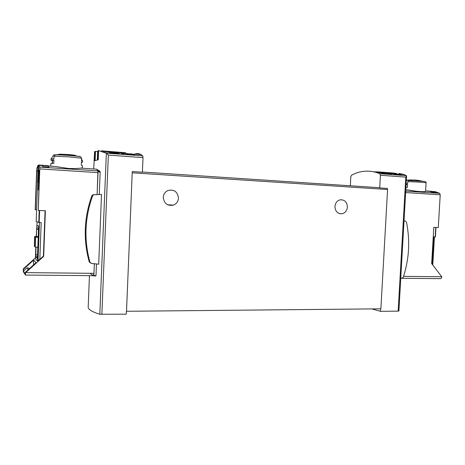 <?xml version="1.0" encoding="UTF-8"?>
<svg xmlns="http://www.w3.org/2000/svg" width="465" height="465" viewBox="0 0 465 465"><rect width="100%" height="100%" fill="white"/><g stroke="black" fill="none" stroke-linecap="round" stroke-linejoin="round"><path stroke-width="0.7" d="M115.866 152.299L108.014 151.544L108.984 152.096L117.482 152.421L113.164 151.974L115.866 152.299L115.849 152.712M101.358 150.794L125.591 152.735M132.258 171.562L126.521 311.277L132.258 171.562L142.395 172.23L143.017 157.664L108.345 155.095L106.27 153.159L98.272 150.555L97.9 159.832M143.017 157.664L142.772 155.897L141.087 154.624C138.907 153.334 136.745 153.223 134.612 154.281M98.22 151.34L94.587 151.602L93.715 168.981M125.492 153.444L133.228 154.322L129.485 154.194L120.912 152.88L122.405 154.025L124.074 154.148L122.888 153.212L128.503 154.281C131.955 154.851 134.089 154.921 134.902 154.496L130.398 153.81M131.787 153.915L130.398 153.77M117.854 153.398L109.327 152.346L110.269 153.212L111.426 153.299L110.682 152.601L114.524 153.392C116.936 153.799 118.436 153.839 119.017 153.52L115.715 152.828L117.854 153.398L117.843 153.741M394.186 173.747L395.058 174.148L393.954 174.061L396.535 174.66L397.36 174.718L396.418 174.387L397.244 174.445L395.07 173.957L401.144 174.759L394.18 173.875M350.331 185.791L350.819 176.741L351.482 175.224C359.335 170.998 367.583 170.062 376.214 172.416L379.829 173.689L380.417 175.253L379.713 187.924L387.322 188.43L387.572 189.505L380.887 308.83L126.521 311.277M399.092 173.451L404.376 174.549L406.596 175.892L405.794 177.136L398.156 311.137L398.889 311.015L406.596 175.892M373.848 171.818C380.12 171.788 394.866 173.183 394.314 173.143M395.116 173.381L388.694 172.782L391.315 173.317L396.279 173.468L392.634 173.079L395.116 173.381L395.093 173.84M381.719 172.596L380.835 172.532L382.928 173.125L381.294 172.997L385.037 173.864L386.264 173.957L384.91 173.468L386.136 173.555L382.986 172.87L391.896 174.015L381.701 172.829M98.597 150.625L98.225 159.791L94.221 160.809L94.587 151.602M89.449 275.658L88.199 307.063C88.065 309.399 91.936 311.8 99.812 314.259L126.259 314.171L126.387 311.172M96.72 169.295L99.998 171.323L100.161 172.038L99.254 194.533M96.458 263.963L95.988 275.635L95.831 275.966L93.82 275.948L94.36 263.748M101.515 194.475L98.696 264.19L91.407 263.446L89.948 262.237C83.863 239.946 84.746 217.812 92.599 195.841L93.215 195.038L94.157 194.725L101.515 194.475L93.395 194.73L92.459 195.038L91.843 195.835C84.037 217.667 83.159 239.661 89.21 261.807L90.367 262.957M371.971 308.917L380.434 311.335L380.573 308.836M380.434 311.335L398.156 311.137M379.248 187.703L379.713 187.924M163.291 197.34C163.546 194.225 165.034 191.981 167.737 190.598C174.003 189.081 177.584 191.597 178.479 198.142C178.176 201.479 176.531 203.792 173.532 205.088C167.499 206.21 164.087 203.629 163.291 197.34M334.945 206.443C335.341 202.926 337.049 200.717 340.072 199.822C344.606 199.566 347.047 201.99 347.401 207.105C346.989 210.715 345.21 212.935 342.071 213.761C337.654 213.888 335.282 211.453 334.945 206.443M95.087 151.637L94.732 160.53M90.71 273.856L93.808 275.948M39.792 168.9L39.746 167.086L38.688 165.017L38.479 170.597L39.531 170.178L38.258 210.453L39.792 168.9L98.005 172.649L97.121 194.603L97.917 171.056M404.027 220.904L405.492 221.125L406.48 222.16C410.217 240.661 409.171 258.976 403.335 277.099L402.237 278.076L400.76 278.209M396.279 173.468L396.256 173.933M396.814 173.573L396.79 173.974M390.559 173.032L390.536 173.497M389.513 172.846L389.478 173.416M388.694 172.782L388.664 173.358M391.082 173.137L391.065 173.538M395.07 173.957L395.052 174.282M384.91 173.468L384.892 173.811M384.148 173.213L384.131 173.526M382.986 172.87L382.962 173.317M122.888 153.212L122.853 154.055M117.482 152.421L117.465 152.834M117.692 152.532L117.68 152.851M109.542 151.822L109.525 152.235M109.147 151.631L109.124 152.206M108.014 151.544L107.99 152.119M109.734 151.927L109.723 152.247M110.682 152.601L110.658 153.241M435.984 227.449L435.426 236.923L433.921 236.871L432.305 264.387M432.845 192.37L432.898 191.458L436.397 192.603L432.555 192.353L429.619 191.336L425.603 191.069M406.346 180.333L409.828 180.368L408.718 180.548L407.729 181.693L407.613 183.704L406.154 183.681M408.293 189.941C416.152 191.574 425.87 192.243 425.603 191.103M406.102 184.617L407.561 184.634L407.404 187.436L405.939 187.412M432.898 191.458L429.619 191.336M427.085 190.912L435.478 191.72L439.646 193.324L440.221 194.794L438.292 227.548L433.804 227.356L431.677 263.562L441.75 276.756C441.593 278.041 441.105 278.675 440.297 278.657L400.754 278.273M407.561 184.698L406.096 184.686M420.081 180.629L415.321 180.031L406.817 180.129M38.816 189.546L38.293 189.929L38.996 170.94L37.979 171.329L36.183 221.392L38.764 222.485L41.193 222.572L39.827 259.325L43.39 256.099L43.675 256.349L45.378 210.761L38.258 210.453M39.205 210.494L38.764 222.485M38.293 189.929L38.804 189.883M37.671 182.571L38.089 171.335L38.688 171.103L38.27 182.449L37.671 182.571M42.193 165.453L48.191 165.854L48.854 167.045L42.797 166.644L42.193 165.575M53.719 154.984L57.154 154.659L55.457 154.868L54.045 156.252L53.952 158.734L51.005 159.036L50.964 160.175L52.336 160.599L52.231 163.372M81.41 162.407L82.538 162.175L82.584 161.047L81.48 160.663L81.573 158.216L80.526 156.74L78.684 156.217L80.207 156.629M54.568 166.406L68.436 168.464C73.918 168.65 77.963 168.539 80.584 168.127L82.311 167.9L82.404 165.552L81.299 165.203L81.433 161.797L82.538 162.175M50.964 160.175L53.911 159.884L53.777 163.343L50.836 163.593L50.749 165.947M38.671 165.383L38.008 165.342L36.822 168.377L36.654 170.202L35.195 209.732L36.561 209.831M38.688 165.017L47.988 165.633M98.005 172.649L97.859 170.876L96.563 169.167L94.645 169.045M28.284 269.665L27.005 267.881L23.448 271.101L25.401 274.152L25.47 272.217L35.997 262.673L33.643 260.08L23.512 269.235L23.273 268.869L23.349 271.734L25.447 275.053L25.47 272.217M25.488 275.053L93.436 275.699L93.959 273.344L25.732 272.612L43.675 256.349M37.944 260.627L37.526 261.005L38.7 229.367L39.101 229.385L37.944 260.627L39.827 259.325M35.817 247.217L35.392 258.761L37.526 261.005M37.514 256L37.223 256.262M35.421 257.889L23.273 268.869M38.7 229.367L38.572 226.17L36.875 225.339L38.973 226.182L39.101 229.385M43.39 256.099L45.088 210.744M93.959 273.344L94.343 263.748M23.448 271.101L23.512 269.235M38.008 165.342L37.805 170.864L36.811 171.26L35.392 209.779M36.875 225.339L36.212 236.563M36.003 247.223L35.799 256.86L37.479 256.895L35.799 256.86L37.258 258.337L37.491 256.581L38.461 230.419L38.368 228.408L36.886 227.641L36.659 229.431L38.473 229.489M36.398 236.569L36.659 229.431M34.724 236.615L34.364 246.421L34.579 236.511L38.229 236.72M38.229 236.621L34.579 236.511M34.364 246.421L35.142 246.444M38.211 237.22L35.485 237.138L35.119 247.072L37.834 247.264M35.485 237.138L38.206 237.319M35.27 247.206L35.636 237.243M37.805 170.864L38.996 170.94M38.479 170.597L39.513 170.661M33.643 260.08L33.463 264.969M28.824 268.421L28.475 267.95L27.005 267.881M37.979 171.329L36.811 171.26M53.905 160.053L52.539 160.28L52.423 163.366M74.656 155.694C76.69 155.444 74.505 155.054 68.099 154.519L60.398 154.206C58.305 154.246 57.991 154.409 59.45 154.7M38.089 171.335L38.676 171.37M48.191 165.854L48.151 166.999M106.27 153.159L142.772 155.897M379.829 173.689L406.509 175.689M106.351 153.2L99.812 314.259M108.345 155.095L101.858 314.445M380.417 175.253L405.794 177.136M379.44 187.721L142.4 172.015L379.33 187.703M132.345 172.8L387.572 189.505M95.488 151.346L95.127 160.384M97.644 151.294L97.295 159.925M95.988 275.635L93.884 275.611M100.161 172.038L98.051 171.899M99.998 171.323L97.993 171.196M94.157 194.725L93.395 194.73M89.948 262.237L89.21 261.807M92.599 195.841L91.843 195.835M425.208 181.705L423.319 181.321C425.452 181.53 426.376 182.071 426.085 182.931C426.486 182.524 415.739 181.792 407.729 181.693M439.646 193.324L405.73 191.109M435.752 227.437L435.199 236.918M440.221 194.794L405.643 192.568M441.75 276.756L403.585 276.344M415.321 180.031L423.319 181.321L408.718 180.548M81.573 158.216L68.884 156.839L54.045 156.252M39.746 167.086L97.859 170.876M39.618 210.511L39.17 222.503M38.025 260.708L39.444 222.508M36.938 225.345L37.066 221.77L36.933 225.345M35.724 254.843L37.555 254.884M28.475 267.95L29.155 268.875M80.282 156.653L77.975 156.292C70.738 155.438 63.432 154.961 56.056 154.862L55.486 154.862M102.579 151.706L121.295 153.125M133.937 154.084L141.087 154.624M376.214 172.416L382.044 172.858M383.265 172.951L384.224 173.021M387.095 173.236L393.716 173.741M394.715 173.817L404.376 174.544M125.597 152.735L125.567 153.45M98.249 150.555L97.877 159.838M93.215 195.038L92.459 195.038M339.572 213.638L342.071 213.761M167.673 204.809L173.532 205.088M133.234 154.322L133.211 154.781M426.085 182.931L425.609 191.103M435.478 191.72L433.444 191.586M408.293 189.929L405.805 189.761M432.781 265.009L434.438 236.888M411.601 179.891L406.352 180.176M81.538 159.129L82.514 160.966M53.777 154.886L51.08 158.96M39.077 165.366L42.298 165.581M48.302 165.976L54.574 166.394M80.584 168.115L96.563 169.167M80.526 156.74L77.975 156.292C70.779 154.496 63.473 154.02 56.056 154.862L55.457 154.868"/></g></svg>
